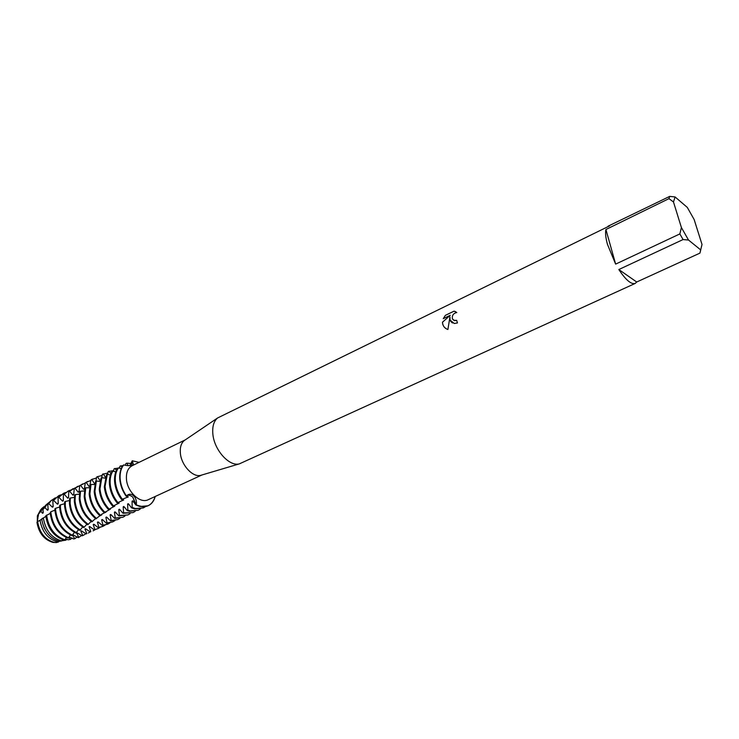 <?xml version="1.0" encoding="UTF-8"?>
<svg xmlns="http://www.w3.org/2000/svg" width="739" height="739" viewBox="0 0 739 739"><rect width="100%" height="100%" fill="white"/><g stroke="black" fill="none" stroke-linecap="round" stroke-linejoin="round"><path stroke-width="1.11" d="M201.747 475.038L200.703 475.353C192.796 477.597 181.341 465.247 180.362 453.219C179.863 447.4 181.147 443.178 184.233 440.573L185.147 439.954M201.886 475.001L148.216 499.703C140.225 504.016 127.163 491.795 126.452 479.094C126.073 472.48 127.967 468.027 132.124 465.736L185.267 439.881M636.704 282.002L618.829 269.541L683.067 239.556L688.517 240.036L700.683 249.902L699.916 253.126L636.704 282.002L635.198 283.434L239.334 463.88C229.358 466.734 214.384 450.254 212.897 434.421C212.139 426.763 213.71 421.285 217.599 417.969L609.601 225.866M456.656 320.338L457.441 322.943L454.273 323.488L450.106 320.135L449.912 317.04L447.908 329.483C445.1 328.559 443.335 326.647 442.624 323.737L442.495 322.167L450.263 315.294L443.252 318.685L445.368 315.359L454.042 311.147L456.794 312.514C453.321 313.318 451.871 315.488 452.444 319.008L454.753 320.68L456.656 320.338L453.764 320.384M668.952 198.652L673.478 201.978L681.404 227.547L679.852 233.921L615.633 264.119L607.449 244.332C605.675 237.866 605.167 232.924 605.915 229.506L668.952 198.652L669.71 196.389L608.086 226.18M51.795 541.705C43.564 538.482 38.733 531.858 37.31 521.836L37.375 515.887L40.627 509.762M55.85 542.555L52.931 542.389C44.109 539.738 38.788 533.05 36.95 522.316M129.768 465.672L132.263 460.794L131.551 465.478L132.263 460.794L139.08 462.355L132.263 460.794L133.445 464.6C131.302 465.93 128.069 466.032 123.755 464.914L123.339 465.145C120.549 468.655 119.367 473.366 119.792 479.278C120.365 485.301 122.471 490.927 126.092 496.165L126.424 495.924C131.912 490.659 137.814 498.825 136.188 504.792L132.835 497.218C130.526 495.176 128.392 494.742 126.424 495.924C122.831 490.696 120.743 485.089 120.171 479.103C119.746 473.154 120.937 468.424 123.755 464.914L123.755 464.914C120.937 468.424 119.746 473.154 120.171 479.103C120.743 485.089 122.831 490.696 126.424 495.924C128.392 494.742 130.526 495.176 132.835 497.218L135.865 504.996L139.911 506.501L148.022 505.781M37.375 515.887L37.68 516.349L38.53 513.679M41.929 519.074L37.329 521.817C38.714 531.674 43.444 538.269 51.527 541.604C43.444 538.269 38.714 531.674 37.329 521.817L38.437 513.956L37.707 516.33L38.382 515.905L38.28 514.464L45.716 505.199M455.63 311.655L454.079 311.174L445.368 315.359L443.317 318.657M452.582 322.98C450.43 321.714 449.552 319.747 449.959 317.059L449.912 317.04M450.263 315.294L442.532 322.195C442.606 325.252 443.982 327.516 446.642 328.984M155.227 496.469C152.049 505.993 145.703 508.765 136.188 504.792C140.586 506.982 144.595 507.277 148.216 505.698C151.698 504.026 154.026 500.95 155.227 496.469M635.198 283.434C631.217 284.626 625.757 279.989 618.829 269.541M673.478 201.978L675.095 196.953L687.298 207.41L694.133 219.501L702.022 244.47L700.683 249.902M688.517 240.036L681.404 227.547M700.489 251.011L699.916 253.126M700.609 250.364L700.757 249.847M683.067 239.556L679.852 233.921M675.095 196.953L669.71 196.389M615.633 264.119L605.915 229.506M44.636 528.884L43.906 527.341M37.698 522.02C39.675 532.902 45.144 539.682 54.076 542.343L56.441 542.574L58.593 541.936L57.18 541.742C47.85 538.953 42.141 531.858 40.063 520.468M134.11 502.335L132.078 501.208L132.161 507.416L131.533 507.822L134.683 508.894L143.384 507.896L135.44 508.543L132.161 507.416M125.399 465.274L125.898 463.547L126.766 463.168L130.942 463.492M126.766 463.168L128.244 465.653M135.865 504.996L132.734 500.783L132.078 501.208M122.203 499.047C118.249 493.652 115.968 487.777 115.358 481.422C114.961 475.87 116.005 471.353 118.489 467.87L117.667 468.341C115.229 471.815 114.212 476.295 114.6 481.782C115.219 488.202 117.538 494.123 121.547 499.536L128.3 496.885L126.092 496.165M131.533 507.822L128.263 503.656L127.616 504.063L127.865 510.187L127.247 510.584L129.501 511.268L138.211 510.261L130.249 510.926L127.865 510.187M129.565 505.033L127.616 504.063M119.432 468.203L119.977 466.152L122.96 465.625M120.836 465.764L121.935 467.224M117.741 502.409C113.372 496.857 110.85 490.687 110.203 483.906C109.834 478.78 110.721 474.512 112.873 471.103L112.051 471.574C109.954 474.974 109.086 479.205 109.455 484.267C110.111 491.112 112.661 497.319 117.104 502.899L123.699 499.97L121.676 499.444M127.247 510.584L123.819 506.446L123.173 506.852L123.625 512.884L123.016 513.272L133.066 512.617L123.625 512.884M125.048 507.665L123.173 506.852M113.473 471.297L114.074 468.803L118.064 468.11M114.933 468.415L116.42 470.429M113.372 505.744C108.541 500.063 105.779 493.606 105.077 486.373L107.303 474.373L106.499 474.854L104.328 486.733C105.04 494.031 107.848 500.525 112.734 506.224L119.201 503.056L117.399 502.668M123.016 513.272L119.404 509.18L118.767 509.568L119.441 515.508L118.831 515.887L127.949 514.944L119.441 515.508M120.568 510.243L118.767 509.568M107.561 474.447L108.208 471.51L113.677 470.604M109.067 471.112L110.924 473.745M109.067 509.023C103.774 503.25 100.744 496.516 99.987 488.83L101.806 477.68L101.003 478.17L99.248 489.181C100.014 496.941 103.081 503.712 108.439 509.494L114.785 506.113L113.243 505.836M118.831 515.887L115.044 511.85L114.416 512.238L115.284 518.057L114.684 518.418L110.748 514.464L110.12 514.843L111.173 520.515L110.573 520.866L106.481 517.014L105.862 517.383L107.072 522.898L106.471 523.24L102.25 519.489L101.631 519.85L102.989 525.198L102.388 525.521L98.028 521.9L97.419 522.242L98.924 527.415L98.333 527.729L93.844 524.237L93.234 524.579L94.869 529.558L94.287 529.863L89.668 526.519L89.068 526.842L90.842 531.627L90.25 531.923L85.521 528.727L84.92 529.041L86.823 533.613L86.232 533.9L81.401 530.87L80.8 531.175L82.814 535.526L82.232 535.803L77.29 532.948L76.699 533.244L78.814 537.373L78.232 537.632L73.198 534.962L72.607 535.248L74.731 538.768L73.623 538.934L69.05 536.948M116.134 512.774L114.416 512.238M101.705 477.745L102.398 474.272L107.94 473.025M103.238 473.865L105.446 477.2M104.827 512.238C99.044 506.418 95.747 499.425 94.925 491.259L96.366 481.034L95.58 481.523L94.195 491.62C95.026 499.841 98.361 506.871 104.217 512.709L110.416 509.106L109.141 508.94M111.746 515.24L110.12 514.843M95.848 481.357L96.643 477.071L97.474 476.655L100.07 480.59M97.502 476.646L102.231 475.463M100.643 515.388C94.37 509.55 90.786 502.317 89.909 493.68L91.008 484.405L90.232 484.904L89.179 494.031C90.066 502.732 93.687 510.002 100.033 515.84L101.991 514.039L106.093 512.035L105.095 511.951M107.386 517.66L105.862 517.383M41.024 511.471L42.52 513.291L43.231 512.848L43.001 509.43L44.885 507.527L47.435 510.243L48.155 509.799L47.804 504.682L48.802 503.721L52.414 507.203L53.143 506.769L52.839 500.848L53.596 500.395L57.448 504.183L58.187 503.739L58.095 497.753L58.861 497.31L62.556 501.171L63.305 500.728L63.406 494.696L64.191 494.252L67.72 498.169L68.478 497.735L68.792 491.657L69.586 491.223L72.949 495.195L73.715 494.76L74.242 488.664L75.045 488.23L78.232 492.239L79.008 491.814L79.757 485.708L80.56 485.274L83.572 489.31L84.357 488.885L85.327 482.789L86.14 482.364L88.976 486.41L89.761 485.994L90.952 479.907L91.775 479.491L94.426 483.537L95.035 483.066M94.426 483.537L94.98 483.251M91.775 479.491L96.56 477.939M96.495 518.455C89.724 512.644 85.872 505.19 84.911 496.091L85.715 487.795L84.957 488.294L84.191 496.432C85.151 505.615 89.049 513.097 95.894 518.889L99.867 515.693M92.551 479.075L90.952 479.907M88.976 486.41L89.899 485.615M86.14 482.364L90.925 480.442M92.384 521.438C85.124 515.711 80.985 508.062 79.96 498.474L80.514 491.195L79.757 491.694L79.239 498.825C80.274 508.478 84.458 516.155 91.793 521.873L95.516 518.584M87.636 481.486L85.327 482.789M83.572 489.31L84.505 488.396M80.56 485.274L85.327 482.973M88.329 524.357C80.569 518.75 76.145 510.917 75.027 500.848L75.378 494.603L74.639 495.102L74.316 501.19C75.433 511.333 79.914 519.194 87.738 524.773L91.202 521.438M82.759 483.879L79.757 485.708M78.232 492.239L79.156 491.204M75.045 488.23L80.08 485.44M84.32 527.203C76.062 521.762 71.332 513.762 70.14 503.204L70.316 498.021L69.586 498.52L69.429 503.545C70.639 514.178 75.406 522.196 83.738 527.609L86.943 524.237M77.9 486.262L74.242 488.664M72.949 495.195L73.863 494.031M69.586 491.223L75.249 487.814M80.348 529.965C71.6 524.745 66.575 516.607 65.272 505.55L65.337 501.448L64.616 501.947L64.57 505.892C65.882 517.014 70.944 525.17 79.775 530.362L82.731 526.99M73.087 488.627L68.792 491.657M67.72 498.169L68.616 496.876M64.191 494.252L68.293 490.973L70.445 490.16M76.422 532.662C67.175 527.692 61.845 519.434 60.441 507.878L60.432 504.885L59.72 505.384L59.739 508.21C61.161 519.84 66.528 528.126 75.849 533.05L78.556 529.697M68.293 490.973L63.406 494.696M62.556 501.171L63.425 499.74M58.861 497.31L63.536 493.31L65.669 492.497M72.524 535.276C62.787 530.62 57.162 522.251 55.647 510.187L55.601 508.312L54.898 508.82L54.945 510.529C56.478 522.667 62.15 531.036 71.96 535.655L74.427 532.348M63.536 493.31L58.095 497.753M57.448 504.183L58.289 502.631M54.926 510.169L50.843 511.748L50.178 512.82C51.841 525.475 57.818 533.928 68.108 538.177L68.672 537.816C58.446 533.512 52.515 525.069 50.871 512.487L50.843 511.748M68.672 537.816L70.334 534.953M53.596 500.395L58.806 495.629L60.921 494.825M58.806 495.629L52.839 500.848M52.414 507.203L53.199 505.531M50.224 513.365L45.772 515.831C47.702 528.477 53.836 536.579 64.154 540.135L65.004 539.849C54.594 536.08 48.46 527.822 46.612 515.065M65.004 539.849L66.279 537.502M48.802 503.721L51.019 500.691L55.425 497.772M51.471 500.248L47.804 504.682M47.435 510.243L48.164 508.45M45.818 516.33L41.744 519.221C43.85 531.036 49.735 538.398 59.397 541.308L61.734 540.939L62.501 539.655M61.734 540.939L61.522 540.902C51.499 537.853 45.439 530.205 43.333 517.947M44.885 507.527L47.481 503.693L49.735 501.873M42.308 518.778L42.594 518.224L41.92 518.686M45.763 505.153L47.481 503.693L43.001 509.43M42.52 513.291L43.185 511.388M43.074 507.425L41.449 508.811L38.28 514.464M68.838 537.41L70.334 539.433L68.127 539.793L65.438 538.879M65.134 539.535L65.753 540.209L61.827 540.772M58.593 541.936L59.074 541.244M100.578 515.425L101.797 514.88L101.104 514.861M121.233 468.665L118.489 467.87M115.82 471.815L112.873 471.103M110.453 474.983L107.303 474.373M105.132 478.151L101.806 477.68M99.857 481.348L96.366 481.034M94.647 484.553L91.008 484.405M89.484 487.758L85.715 487.795M84.375 490.964L80.514 491.195M79.332 494.169L75.378 494.603M74.334 497.375L70.316 498.021M69.401 500.571L65.337 501.448M64.515 503.776L60.432 504.885M59.693 506.972L55.601 508.312M66.953 539.304L65.753 540.209M72.163 538.038L70.334 539.433M77.253 536.874L74.731 538.768M73.327 534.999L72.607 535.248M81.752 535.387L78.814 537.373M77.512 533.013L76.699 533.244M82.232 535.803L82.814 535.526M85.992 533.669L83.405 535.276M81.706 530.981L80.8 531.175M86.232 533.9L86.823 533.613M90.241 531.904L88.227 533.078M85.927 528.902L84.92 529.041M90.25 531.923L90.842 531.627M95.072 529.706L93.086 530.861M90.176 526.759L89.068 526.842M94.287 529.863L97.973 528.625L94.869 529.558M99.968 527.461L97.973 528.625M94.444 524.57L93.234 524.579M98.333 527.729L102.887 526.39L98.924 527.415M104.901 525.207L102.887 526.39M98.73 522.325L97.419 522.242M102.388 525.521L107.839 524.127L102.989 525.198M109.862 522.944L107.839 524.127M103.044 520.016L101.631 519.85M106.471 523.24L112.818 521.854L107.072 522.898M114.85 520.653L112.818 521.854M110.573 520.866L117.824 519.563L111.173 520.515M119.875 518.353L117.824 519.563M105.465 512.45L104.975 512.081M114.684 518.418L122.877 517.263L115.284 518.057M124.937 516.044L122.877 517.263M109.788 509.541L109.104 508.977M130.027 513.716L127.949 514.944M114.139 506.548L113.344 505.818M135.145 511.37L133.066 512.617M118.554 503.508L117.658 502.603M140.308 509.014L138.211 510.261M123.034 500.423L121.963 499.231M145.491 506.631L143.384 507.896M127.625 497.338L126.563 496.063M184.233 440.573L217.599 417.969M200.703 475.353L239.334 463.88M50.178 513.393L49.67 513.734M45.208 516.829L44.673 517.208M40.312 520.284L39.536 520.838M41.449 508.811L43.961 506.677M50.113 501.458L51.019 500.691"/></g></svg>

